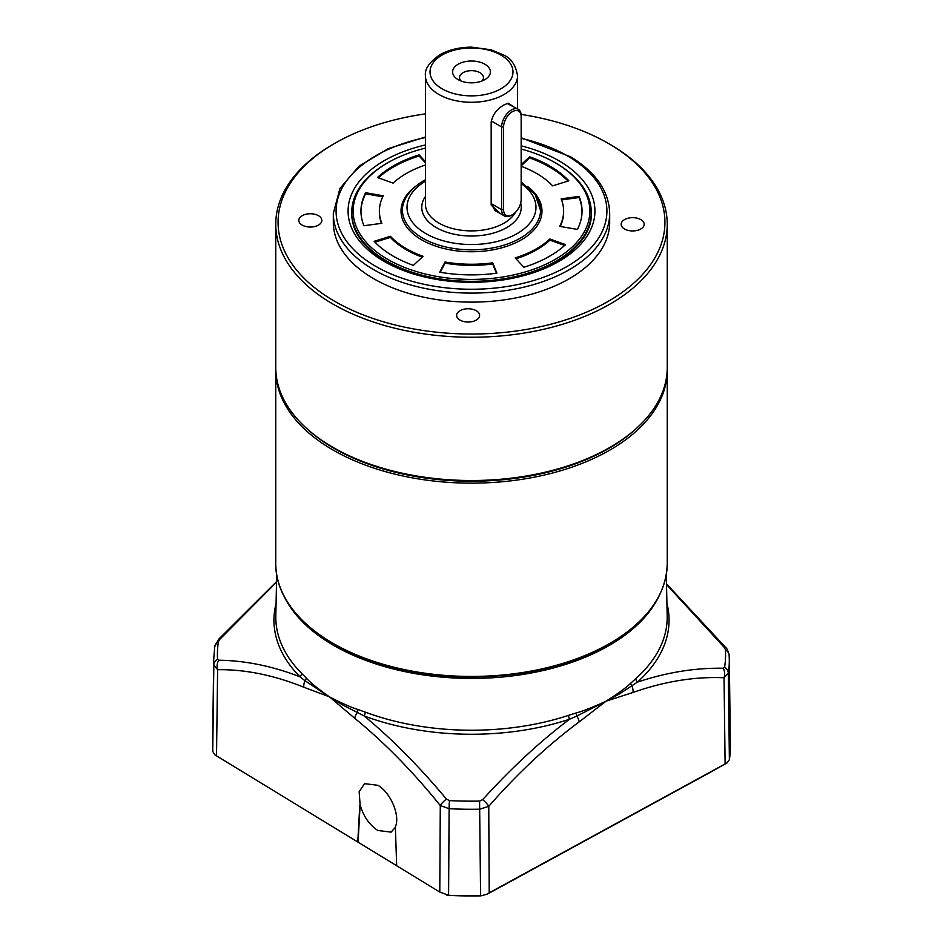 <?xml version="1.0" encoding="UTF-8"?>
<svg xmlns="http://www.w3.org/2000/svg" width="943" height="943" viewBox="0 0 943 943"><rect width="100%" height="100%" fill="white"/><g stroke="black" fill="none" stroke-linecap="round" stroke-linejoin="round"><path stroke-width="1.41" d="M484.855 79.636A18.884 10.903 180 0 1 458.145 79.636A18.884 10.903 180 0 1 458.145 64.218A18.884 10.903 180 0 1 484.855 64.218A18.884 10.903 180 0 1 484.855 79.636L484.855 79.636M481.849 81.051A11.976 6.919 0 0 0 483.476 77.574A11.976 6.919 0 0 0 476.085 71.185A11.976 6.919 0 0 0 463.037 72.682A11.976 6.919 0 0 0 459.524 77.574A11.976 6.919 0 0 0 461.151 81.051M499.837 213.307L491.173 205.032L491.173 122.295C492.47 114.893 496.772 109.082 504.069 104.873L508.1 103.188L512.756 106.123M512.367 214.733A12.436 7.179 120 0 0 521.161 199.503L521.161 116.767A12.436 7.179 120 0 0 512.367 111.698A12.436 7.179 120 0 0 503.574 126.928L503.574 209.652A12.436 7.179 120 0 0 512.367 214.733L511.401 215.299A13.815 7.98 -60 0 1 504.481 215.982A13.815 7.98 -60 0 1 501.629 209.652L501.629 126.928A13.815 7.98 -60 0 1 507.652 113.019A13.815 7.98 -60 0 1 518.308 109.317L507.11 103.459M503.574 209.652L501.629 209.652L491.173 203.617L494.957 210.489L504.481 215.982M518.308 109.317A13.815 7.98 -60 0 1 521.161 115.647L521.161 116.767M425.446 148.11A118.37 68.344 0 0 0 387.797 162.75A118.37 68.344 0 0 0 385.345 257.934A118.37 68.344 0 0 0 552.669 260.81A118.37 68.344 0 0 0 557.655 164.212A118.37 68.344 0 0 0 555.203 162.75A118.37 68.344 0 0 0 521.161 149.041M555.203 162.75L556.181 163.316A119.749 69.134 180 0 1 558.657 164.789A119.749 69.134 180 0 1 591.249 212.199A119.749 69.134 180 0 1 515.668 276.452A119.749 69.134 180 0 1 384.343 259.608A119.749 69.134 180 0 1 351.751 212.199A119.749 69.134 180 0 1 386.819 163.316L387.797 162.75M422.216 257.121A92.119 53.185 180 0 1 404.453 248.669A92.119 53.185 180 0 1 390.39 237.4L390.39 236.28L374.171 241.314A110.543 63.818 0 0 0 391.039 254.834A110.543 63.818 0 0 0 413.399 265.36L423.089 256.307A92.119 53.185 180 0 1 404.453 247.537A92.119 53.185 180 0 1 390.39 236.28M410.724 190.981A69.087 39.889 0 0 0 402.413 209.935A69.087 39.889 0 0 0 421.215 237.294A69.087 39.889 0 0 0 496.985 247.019A69.087 39.889 0 0 0 540.587 209.935A69.087 39.889 0 0 0 532.288 190.981M415.474 186.396A70.466 40.679 0 0 0 420.213 238.968A70.466 40.679 0 0 0 517.094 242.092A70.466 40.679 0 0 0 527.526 186.396M365.625 192.726A110.543 63.818 0 0 0 360.957 211.067A110.543 63.818 0 0 0 363.927 225.742L381.856 223.291A92.119 53.185 180 0 1 379.381 211.067A92.119 53.185 180 0 1 383.271 195.779L365.625 192.726L365.625 193.845A110.543 63.818 0 0 0 360.969 211.633M425.446 161.666L419.105 154.876A110.543 63.818 0 0 0 377.459 177.532L393.137 183.119A92.119 53.185 180 0 1 425.446 165.013M521.161 166.274A92.119 53.185 180 0 1 552.61 185.865L568.829 180.82A110.543 63.818 0 0 0 529.601 156.774L521.161 164.66M577.375 229.42A110.543 63.818 0 0 0 582.043 211.067A110.543 63.818 0 0 0 579.073 196.392L561.144 198.843A92.119 53.185 180 0 1 563.619 211.067A92.119 53.185 180 0 1 559.729 226.355L577.375 229.42M439.721 272.197A110.543 63.818 0 0 0 496.914 273.175L492.682 262.826A92.119 53.185 180 0 1 445.013 262.001L439.721 272.197M523.895 267.258A110.543 63.818 0 0 0 565.541 244.614L549.863 239.015A92.119 53.185 180 0 1 515.161 257.899L523.895 267.258M564.657 245.428L549.863 240.147A92.119 53.185 180 0 1 515.974 258.771M549.863 240.147L549.863 239.015M496.478 273.234L492.682 263.957A92.119 53.185 180 0 1 445.013 263.132L440.263 272.279M445.013 263.132L445.013 262.001M492.682 263.957L492.682 262.826M582.031 211.633A110.543 63.818 0 0 0 579.073 197.523L579.073 196.392M563.619 211.067L563.619 212.199A92.119 53.185 180 0 1 560.248 226.45M579.073 197.523L561.568 199.916M568.004 181.08A110.543 63.818 0 0 0 529.601 157.905L529.601 156.774M529.601 157.905L521.161 165.779M425.446 162.797L419.105 155.996L419.105 154.876M419.105 155.996A110.543 63.818 0 0 0 378.343 177.838M382.752 196.816L365.625 193.845M381.432 223.35A92.119 53.185 180 0 1 379.381 212.199L379.381 211.067M390.39 237.4L374.996 242.186M395.376 827.329L391.086 832.127L377.778 830.465C369.291 824.795 363.409 816.273 360.12 804.898L358.081 842.205L214.839 754.824L212.741 751.394A258.901 149.477 180 0 1 212.599 745.276L213.707 659.334A257.804 148.841 180 0 0 213.825 665.169A9.206 7.52 -3.2 0 1 217.55 659.145L218.811 660.23C245.345 660.595 272.397 666.112 299.968 676.791A197.558 114.068 180 0 1 276.075 603.461M360.12 804.898L359.153 791.707L364.552 783.645L377.86 785.295C390.614 792.462 400.445 815.766 395.365 826.787L396.673 865.757L439.78 892.054L440.287 805.546C413.046 771.728 384.532 742.648 354.745 718.295L329.543 696.901C341.932 703.313 351.35 707.498 357.786 709.442L365.2 712.106A4.609 2.039 -69.5 0 1 364.187 715.961L342.969 705.128L329.272 696.759L303.811 687.223C273.906 675.164 245.168 669.318 217.609 669.695L213.825 665.169L212.741 751.394M659.369 595.375A194.612 112.358 180 0 1 519.074 675.011A194.612 112.358 180 0 1 330.156 643.303A194.612 112.358 180 0 1 283.631 595.375M365.2 712.106A195.708 112.983 -0 0 0 568.594 715.348L576.279 712.92C582.927 711.175 592.77 707.297 605.83 701.297L606.266 701.05C618.561 693.211 626.73 687.247 630.784 683.133L635.818 678.618A4.609 3.159 -131.7 0 0 637.374 682.154L619.539 693.871L605.984 701.227L579.191 721.866C547.706 745.241 517.566 773.39 488.757 806.312L479.704 809.2A257.804 148.841 180 0 1 449.116 808.705L440.287 805.546A9.206 2.593 -39.8 0 1 446.44 799.086L449.446 800.607A254.08 146.695 -0 0 0 479.586 801.09L482.675 799.664C511.059 768.333 540.009 741.516 569.513 719.226A197.558 114.068 180 0 1 364.187 715.961C392.158 739.182 419.564 766.883 446.44 799.086M439.78 892.054L448.774 895.343A241.797 139.599 -0 0 0 480.942 895.85L487.378 894.117L480.942 895.85M446.876 895.119L448.774 895.343M480.588 895.767L479.586 801.09M449.446 800.607A9.206 0.648 -87.1 0 0 449.116 808.705L448.585 895.272A258.901 149.477 -0 0 0 480.187 895.767M487.378 894.117L708.888 773.095L727.018 762.911L729.387 759.61A258.901 149.477 180 0 0 730.401 745.276L729.293 659.334A257.804 148.841 180 0 1 728.326 673.349L724.047 677.758C694.944 676.473 664.603 681.376 633.012 692.457L606.113 701.156A4.609 2.746 -115.4 0 0 606.113 701.132M708.888 773.095L726.912 762.958L725.108 763.948L724.047 677.758A9.206 6.955 -89.6 0 0 723.187 668.245L724.625 667.208A254.08 146.695 -0 0 0 725.45 649.798L724.189 647.322L666.524 584.566M482.675 799.664A9.206 2.334 -137.8 0 1 488.757 806.312L489.217 892.832L725.108 763.948M489.217 892.832L487.036 894.035M396.673 865.745L358.081 842.205M359.79 805.086L357.774 842.016M276.688 574.558L275.816 615.85A195.708 112.983 -0 0 0 301.583 673.302A4.609 3.265 -44.7 0 1 299.968 676.791L305.037 680.763A4.609 3.006 135.2 0 0 306.204 677.97C309.893 682.202 317.532 688.425 329.119 696.641L305.037 680.763A9.206 6.165 -66.5 0 0 303.811 687.223M301.583 673.302L306.204 677.97M568.594 715.348A4.609 1.862 -108.3 0 0 569.513 719.226L576.774 716.091A4.609 2.169 73 0 1 576.279 712.92M605.984 701.191A4.609 2.416 58.3 0 1 605.984 701.227L576.774 716.091A9.206 4.361 -125.5 0 1 579.191 721.866M276.535 582.196L219.813 639.307L218.375 641.735A254.08 146.695 -0 0 0 217.55 659.145M276.547 581.607L218.493 639.425A9.206 2.287 42.6 0 1 219.813 639.307M216.525 755.85L217.609 669.695A9.206 7.226 -88.5 0 1 218.811 660.23M666.925 603.461A197.558 114.068 180 0 1 637.374 682.154C666.548 672.394 695.156 667.762 723.187 668.245M630.784 683.133A4.609 2.888 -131.9 0 0 631.916 685.962A9.206 5.87 69.1 0 1 633.012 692.457M666.501 583.87L725.733 647.546A9.206 2.546 139.8 0 0 724.189 647.322M357.786 709.442A4.609 2.346 -70.8 0 1 357.22 712.602A9.206 4.644 128.1 0 0 354.745 718.295M640.981 219.707A11.516 6.648 0 0 0 628.368 218.139A11.516 6.648 0 0 0 621.154 224.304A11.516 6.648 0 0 0 624.36 228.901A11.516 6.648 0 0 0 636.961 230.469A11.516 6.648 0 0 0 644.175 224.304A11.516 6.648 0 0 0 640.981 219.707M318.64 215.794A11.516 6.648 0 0 0 306.039 214.226A11.516 6.648 0 0 0 298.825 220.403A11.516 6.648 0 0 0 302.019 225A11.516 6.648 0 0 0 314.632 226.568A11.516 6.648 0 0 0 321.846 220.403A11.516 6.648 0 0 0 318.64 215.794M476.427 310.801A11.516 6.648 0 0 0 463.826 309.233A11.516 6.648 0 0 0 456.601 315.398A11.516 6.648 0 0 0 459.807 319.995A11.516 6.648 0 0 0 472.408 321.563A11.516 6.648 0 0 0 479.633 315.398A11.516 6.648 0 0 0 476.427 310.801M425.446 113.879A193.445 111.687 0 0 0 334.718 143.383A193.445 111.687 0 0 0 331.877 299.65A193.445 111.687 0 0 0 605.382 302.962A193.445 111.687 0 0 0 611.123 145.057A193.445 111.687 0 0 0 608.282 143.383A193.445 111.687 0 0 0 521.102 114.398M608.282 143.383L609.909 144.326A195.743 113.007 180 0 1 612.785 146.012A195.743 113.007 180 0 1 667.243 224.234A195.743 113.007 180 0 1 544.512 329.083A195.743 113.007 180 0 1 330.215 302.444A195.743 113.007 180 0 1 275.757 224.234A195.743 113.007 180 0 1 333.091 144.326L334.718 143.383M371.766 277.56A138.173 79.778 0 0 0 523.035 296.361A138.173 79.778 0 0 0 609.673 222.348L609.673 213.33A138.173 79.778 180 0 1 523.035 287.344A138.173 79.778 180 0 1 371.766 268.543A138.173 79.778 180 0 1 333.327 213.33L333.327 222.348A138.173 79.778 0 0 0 371.766 277.56M609.909 447.418L608.612 448.173A193.904 111.946 180 0 1 334.388 448.173L333.091 447.418A195.743 113.007 0 0 0 609.909 447.418A195.743 113.007 0 0 0 667.243 367.511L667.243 224.234M275.757 224.234L275.757 367.511A195.743 113.007 0 0 0 330.215 445.721A195.743 113.007 0 0 0 333.091 447.418M425.446 181.256A64.478 37.225 0 0 0 426.142 233.77A64.478 37.225 0 0 0 517.094 233.628A64.478 37.225 0 0 0 521.161 183.567M517.554 108.893L517.554 75.688A46.054 26.593 180 0 1 504.069 94.489A46.054 26.593 180 0 1 453.878 100.253A46.054 26.593 180 0 1 425.446 75.688L425.446 204.301A46.054 26.593 0 0 0 453.878 228.866A46.054 26.593 0 0 0 504.069 223.102A46.054 26.593 0 0 0 515.373 212.399M520.689 203.051A49.743 28.714 180 0 1 506.674 227.617A49.743 28.714 180 0 1 443.976 231.224A49.743 28.714 180 0 1 425.446 196.462M500.816 88.854A41.457 23.929 0 0 0 500.816 55A41.457 23.929 0 0 0 442.184 55A41.457 23.929 0 0 0 442.184 88.854A41.457 23.929 0 0 0 500.816 88.854M503.574 126.928L501.629 126.928L491.256 120.94M306.133 427.981A194.364 112.217 0 0 0 614.836 444.801A194.364 112.217 0 0 0 636.867 427.981M667.243 563.431C666.548 592.97 649.326 618.62 615.579 640.391C576.161 664.379 527.88 676.591 470.734 677.027C437.352 676.874 406.009 672.159 376.728 662.858C315.504 643.668 275.144 604.274 275.757 563.431A195.743 113.007 0 0 0 400.586 668.776A195.743 113.007 0 0 0 615.862 639.755A195.743 113.007 0 0 0 667.243 563.431L667.243 370.139A195.743 113.007 180 0 1 615.862 446.463A195.743 113.007 180 0 1 400.586 475.472A195.743 113.007 180 0 1 275.757 370.139L275.769 368.819M635.818 678.618A195.708 112.983 -0 0 0 667.184 615.85L666.312 574.558M724.625 667.208A9.206 7.497 -171.4 0 1 728.326 673.349L729.387 759.61M725.733 647.546C726.841 648.089 727.984 650.705 729.163 655.432A9.206 7.52 176.8 0 1 729.175 655.691A257.804 148.841 180 0 1 729.293 659.334L729.163 655.432A9.206 7.52 176.8 0 0 725.45 649.798M218.493 639.425L214.745 646.674A9.206 7.497 8.6 0 1 218.375 641.735M425.446 137.548A135.403 78.175 0 0 0 373.758 265.172A135.403 78.175 0 0 0 565.222 267.494A135.403 78.175 0 0 0 569.242 156.962A135.403 78.175 0 0 0 521.161 138.338M521.161 145.823A123.439 71.267 180 0 1 560.59 161.748A123.439 71.267 180 0 1 556.936 262.508A123.439 71.267 180 0 1 382.41 260.386A123.439 71.267 180 0 1 425.446 144.951M540.575 210.489L535.223 194.718L521.161 181.81M425.446 179.736L423.607 180.761C406.28 191.193 401.977 203.511 402.413 211.067M517.554 75.688C515.727 64.996 510.965 58.065 503.267 54.859L491.15 49.814L471.677 47.15C459.489 47.197 448.892 49.743 439.886 54.777C429.336 62.144 424.527 69.11 425.446 75.688M275.757 563.431L275.757 370.139M667.231 368.819L667.243 370.139M214.745 646.674L213.707 659.334M609.673 213.33C609.025 191.264 596.023 172.439 570.656 156.844L521.161 137.761M591.249 214.073C592.463 242.728 554.236 272.138 502.124 279.387C456.671 285.234 417.395 278.857 384.308 260.244C362.807 246.771 351.963 231.389 351.751 214.073M425.446 136.983L388.351 148.605L358.941 166.251L339.94 188.47L333.327 213.33"/></g></svg>
